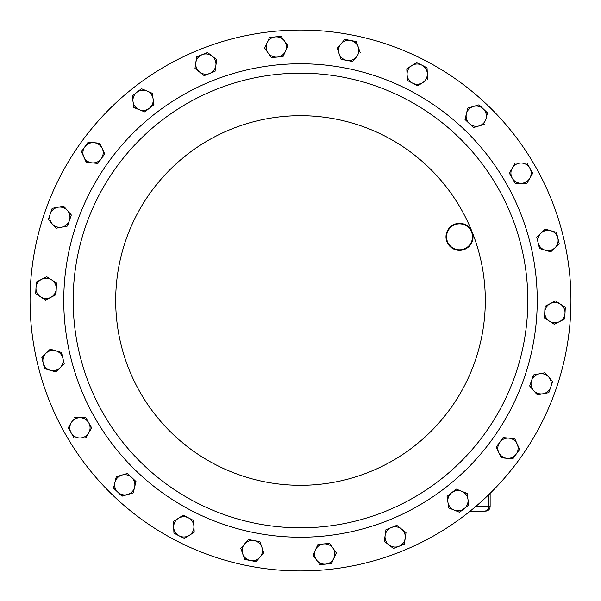 <?xml version="1.0" encoding="UTF-8"?>
<svg xmlns="http://www.w3.org/2000/svg" width="601" height="601" viewBox="0 0 601 601"><rect width="100%" height="100%" fill="white"/><g stroke="black" fill="none" stroke-linecap="round" stroke-linejoin="round"><path stroke-width="0.9" d="M199.983 49.425A270.45 270.45 0 0 1 551.575 199.983A270.45 270.45 0 0 1 401.017 551.575A270.45 270.45 0 0 1 49.425 401.017A270.45 270.45 0 0 1 199.983 49.425A270.45 270.45 0 0 0 66.283 435.725M216.014 89.459A227.321 227.321 0 0 1 511.541 216.014A227.321 227.321 0 0 1 384.986 511.541A227.321 227.321 0 0 1 89.459 384.986A227.321 227.321 0 0 1 216.014 89.459A227.321 227.321 0 0 1 511.541 216.014A227.321 227.321 0 0 1 384.986 511.541M454.491 224.286A13.522 13.522 0 0 1 472.07 231.813A13.522 13.522 0 0 1 464.543 249.392A13.522 13.522 0 0 1 446.964 241.865A13.522 13.522 0 0 1 454.491 224.286M464.34 248.889A12.982 12.982 0 0 0 471.567 232.016A12.982 12.982 0 0 0 454.694 224.789A12.982 12.982 0 0 0 447.467 241.662A12.982 12.982 0 0 0 464.34 248.889M470.132 511.135L484.391 511.135L470.132 511.135M548.826 377.158A10.134 10.134 0 0 1 543.086 393.745L548.826 392.641L552.657 381.582L544.994 372.74L539.247 373.845A10.134 10.134 0 0 1 548.826 377.158M533.508 390.432L537.339 394.849L543.086 393.745A10.134 10.134 0 0 1 533.508 390.432L529.676 386.007L531.592 380.478A10.134 10.134 0 0 1 539.247 373.845L533.508 374.956L529.676 386.007L533.508 390.432A10.134 10.134 0 0 1 531.592 380.478L533.508 374.956L536.49 374.378M52.174 223.842A10.134 10.134 0 0 1 57.914 207.255L52.174 208.359L48.343 219.418L56.006 228.26L61.753 227.155A10.134 10.134 0 0 1 52.174 223.842L56.006 228.26L56.464 228.17M69.408 220.522A10.134 10.134 0 0 1 61.753 227.155L67.492 226.044L71.324 214.993L67.492 210.568A10.134 10.134 0 0 1 69.408 220.522L71.324 214.993L63.661 206.151L57.914 207.255L63.661 206.151L67.492 210.568A10.134 10.134 0 0 0 57.914 207.255M550.847 230.739A10.134 10.134 0 0 1 554.986 247.792L559.223 243.758L556.466 232.384L545.235 229.086L541.005 233.128A10.134 10.134 0 0 1 550.847 230.739L545.235 229.086L542.951 231.265M538.15 242.849A10.134 10.134 0 0 1 541.005 233.128L536.768 237.162L539.525 248.536L545.137 250.181A10.134 10.134 0 0 1 538.15 242.849M553.04 249.648L550.756 251.827L545.137 250.181A10.134 10.134 0 0 0 554.986 247.792L550.756 251.827L547.834 250.97M50.153 370.261A10.134 10.134 0 0 1 46.014 353.208L41.777 357.242L44.534 368.616L55.765 371.914L59.995 367.872A10.134 10.134 0 0 1 50.153 370.261L55.765 371.914L64.232 363.838L62.85 358.151A10.134 10.134 0 0 1 59.995 367.872L64.232 363.838L61.475 352.464L55.863 350.819A10.134 10.134 0 0 1 62.85 358.151L61.475 352.464L55.863 350.819A10.134 10.134 0 0 0 46.014 353.208L50.244 349.173L55.863 350.819M127.607 494.54A10.134 10.134 0 0 1 114.911 482.43L113.529 488.11L121.995 496.186L133.227 492.888L134.601 487.208A10.134 10.134 0 0 1 127.607 494.54M131.747 477.479A10.134 10.134 0 0 1 134.601 487.208L135.984 481.521L131.747 477.479L127.517 473.445L121.898 475.09A10.134 10.134 0 0 1 131.747 477.479L127.292 473.513M121.898 475.09A10.134 10.134 0 0 0 114.911 482.43L116.286 476.743L121.898 475.09L116.286 476.743L116.181 477.194M473.393 106.46A10.134 10.134 0 0 1 486.089 118.57L487.471 112.89L479.005 104.814L467.773 108.112L466.399 113.792A10.134 10.134 0 0 1 473.393 106.46L467.773 108.112L465.016 119.479L469.253 123.521A10.134 10.134 0 0 1 466.399 113.792M479.102 125.909L484.714 124.257L479.102 125.909A10.134 10.134 0 0 1 469.253 123.521L473.483 127.555L479.102 125.909A10.134 10.134 0 0 0 486.089 118.57L487.471 112.89L483.234 108.849M341.037 43.79A10.134 10.134 0 0 1 358.271 47.111L356.363 41.589L344.869 39.373L337.206 48.215L339.122 53.744A10.134 10.134 0 0 1 341.037 43.79L344.869 39.373L347.859 39.944M346.777 60.378A10.134 10.134 0 0 1 339.122 53.744L341.037 59.274L352.524 61.482L356.355 57.065A10.134 10.134 0 0 1 346.777 60.378M358.196 54.939L356.355 57.065A10.134 10.134 0 0 0 358.271 47.111L360.187 52.64L358.271 47.111M259.963 557.21A10.134 10.134 0 0 1 242.729 553.889L244.637 559.411L256.131 561.627L263.794 552.785L261.878 547.256A10.134 10.134 0 0 1 259.963 557.21M254.223 540.622A10.134 10.134 0 0 1 261.878 547.256L259.963 541.726L248.476 539.518L244.645 543.935A10.134 10.134 0 0 1 254.223 540.622L259.963 541.726L260.962 544.604M244.645 543.935A10.134 10.134 0 0 0 242.729 553.889L240.813 548.36L244.645 543.935L240.813 548.36L240.963 548.796M333.923 558.231A10.134 10.134 0 0 1 316.457 559.899L319.845 564.662L331.497 563.55L336.357 552.905L332.962 548.142A10.134 10.134 0 0 1 333.923 558.231M323.744 543.935A10.134 10.134 0 0 1 332.962 548.142L329.566 543.379L317.921 544.491L315.487 549.81A10.134 10.134 0 0 1 323.744 543.935L317.921 544.491M313.061 555.136L315.487 549.81A10.134 10.134 0 0 0 316.457 559.899L313.061 555.136L316.457 559.899M267.077 42.769A10.134 10.134 0 0 1 284.543 41.101L281.155 36.338L269.503 37.45L264.643 48.095L268.038 52.858A10.134 10.134 0 0 1 267.077 42.769L264.643 48.095L271.434 57.621L277.256 57.065A10.134 10.134 0 0 1 268.038 52.858M287.939 45.864L285.513 51.19A10.134 10.134 0 0 1 277.256 57.065L283.079 56.509L285.513 51.19A10.134 10.134 0 0 0 284.543 41.101L287.939 45.864L283.079 56.509L271.434 57.621L269.669 55.142M83.832 156.981A10.134 10.134 0 0 1 94.011 142.685L88.189 142.129L81.398 151.662L86.259 162.308L92.088 162.863A10.134 10.134 0 0 1 83.832 156.981L81.533 151.475M104.694 153.886L101.306 158.649A10.134 10.134 0 0 1 92.088 162.863L97.91 163.419L104.694 153.886L102.268 148.567A10.134 10.134 0 0 1 101.306 158.649L97.91 163.419L92.088 162.863M102.268 148.567A10.134 10.134 0 0 0 94.011 142.685L99.834 143.241L102.268 148.567L99.834 143.241L99.375 143.203M517.168 444.019A10.134 10.134 0 0 1 506.989 458.315L512.811 458.871L519.602 449.338L514.741 438.692L508.912 438.137A10.134 10.134 0 0 1 517.168 444.019M499.694 442.351A10.134 10.134 0 0 1 508.912 438.137L503.09 437.581L496.306 447.114L498.732 452.433A10.134 10.134 0 0 1 499.694 442.351M501.069 457.541L498.732 452.433A10.134 10.134 0 0 0 506.989 458.315L501.166 457.759L506.989 458.315M189.277 535.386A10.134 10.134 0 0 1 173.681 527.347L173.959 533.192L184.357 538.549L194.198 532.223L193.92 526.378A10.134 10.134 0 0 1 189.277 535.386L194.198 532.223L194.048 529.068M188.444 517.859A10.134 10.134 0 0 1 193.92 526.378L193.642 520.534L183.245 515.177L178.324 518.34A10.134 10.134 0 0 1 188.444 517.859M179.158 535.867L173.959 533.192L173.404 521.503L178.324 518.34A10.134 10.134 0 0 0 173.681 527.347L173.404 521.503L183.245 515.177L193.642 520.534L193.92 526.378M411.723 65.614A10.134 10.134 0 0 1 427.319 73.653L427.041 67.808L416.643 62.451L406.802 68.777L407.08 74.622A10.134 10.134 0 0 1 411.723 65.614M412.556 83.141A10.134 10.134 0 0 1 407.08 74.622L407.358 80.466L417.755 85.823L422.676 82.66A10.134 10.134 0 0 1 412.556 83.141L407.358 80.466L406.802 68.777L416.846 62.557M425.042 81.143L422.676 82.66A10.134 10.134 0 0 0 427.319 73.653L427.596 79.497L427.319 73.653M195.821 62.624A10.134 10.134 0 0 1 212.108 56.103L207.51 52.49L196.647 56.84L194.987 68.416L199.585 72.037A10.134 10.134 0 0 1 195.821 62.624L194.987 68.416L204.182 75.651L209.614 73.48A10.134 10.134 0 0 1 199.585 72.037L204.182 75.651L204.618 75.478M216.676 59.95L215.879 65.509A10.134 10.134 0 0 1 209.614 73.48L215.045 71.301L215.879 65.509A10.134 10.134 0 0 0 212.108 56.103L216.713 59.717L212.108 56.103M405.179 538.376A10.134 10.134 0 0 1 388.892 544.897L393.49 548.51L404.353 544.16L406.013 532.584L401.415 528.963A10.134 10.134 0 0 1 405.179 538.376M391.386 527.52A10.134 10.134 0 0 1 401.415 528.963L396.818 525.349L391.386 527.52L385.955 529.699L385.121 535.491A10.134 10.134 0 0 1 391.386 527.52M385.121 535.491A10.134 10.134 0 0 0 388.892 544.897L384.287 541.283L385.955 529.699L396.818 525.349L406.013 532.584L404.353 544.16L398.921 546.339M467.961 499.243A10.134 10.134 0 0 1 454.161 510.091L459.592 512.27L468.788 505.035L467.127 493.451L461.696 491.28A10.134 10.134 0 0 1 467.961 499.243M451.667 492.722A10.134 10.134 0 0 1 461.696 491.28L456.264 489.109L447.069 496.336L447.903 502.128A10.134 10.134 0 0 1 451.667 492.722M448.729 507.92L447.903 502.128A10.134 10.134 0 0 0 454.161 510.091L448.729 507.92L454.161 510.091M133.039 101.757A10.134 10.134 0 0 1 146.839 90.909L141.408 88.73L132.212 95.965L133.873 107.549L139.304 109.72A10.134 10.134 0 0 1 133.039 101.757M149.333 108.278A10.134 10.134 0 0 1 139.304 109.72L144.736 111.891L153.931 104.664L153.097 98.872A10.134 10.134 0 0 1 149.333 108.278L153.901 104.431M151.835 92.907L152.271 93.08L153.097 98.872A10.134 10.134 0 0 0 146.839 90.909L152.301 93.313M40.635 296.909A10.134 10.134 0 0 1 41.469 279.375L36.27 282.057L35.714 293.746L45.556 300.072L50.754 297.39A10.134 10.134 0 0 1 40.635 296.909M56.239 288.863A10.134 10.134 0 0 1 50.754 297.39L55.961 294.708L56.517 283.018L51.596 279.856A10.134 10.134 0 0 1 56.239 288.863L55.75 294.813M46.254 276.911L46.675 276.693L51.596 279.856A10.134 10.134 0 0 0 41.469 279.375L46.675 276.693L49.229 278.338M560.365 304.091A10.134 10.134 0 0 1 559.531 321.625L564.73 318.943L565.286 307.254L555.444 300.928L550.246 303.61A10.134 10.134 0 0 1 560.365 304.091M544.761 312.137A10.134 10.134 0 0 1 550.246 303.61L545.039 306.292L544.483 317.982L549.404 321.144A10.134 10.134 0 0 1 544.761 312.137M554.746 324.089L554.325 324.307L549.404 321.144A10.134 10.134 0 0 0 559.531 321.625L554.13 324.179M79.948 437.971A10.134 10.134 0 0 1 71.173 422.773L68.244 427.837L74.096 437.971L85.793 437.971L88.723 432.9A10.134 10.134 0 0 1 79.948 437.971L74.096 437.971L68.244 427.837L71.173 422.773A10.134 10.134 0 0 1 88.723 422.773A10.134 10.134 0 0 1 88.723 432.9L91.645 427.837L85.793 417.703L74.096 417.703L79.948 417.703M512.277 168.1L509.355 173.163L512.277 178.227L515.207 183.297L521.052 183.297A10.134 10.134 0 0 1 512.277 168.1L515.207 163.029L521.052 163.029A10.134 10.134 0 0 1 529.827 178.227L532.756 173.163L526.904 163.029L515.207 163.029L512.277 168.1A10.134 10.134 0 0 1 521.052 163.029L526.904 163.029L528.422 165.666M532.756 173.163L526.904 183.297L521.052 183.297A10.134 10.134 0 0 0 529.827 178.227L526.904 183.297L523.862 183.297M550.741 387.112L548.826 392.641L543.086 393.745M544.536 372.83L544.994 372.74L552.657 381.582M67.492 226.044L61.753 227.155M50.334 221.716L48.343 219.418L50.259 213.888M545.137 250.181L539.525 248.536L536.768 237.162M553.544 231.528L556.466 232.384L559.223 243.758L554.986 247.792M43.159 362.929L41.95 357.084M47.456 369.472L44.482 368.39M135.984 481.521L135.263 484.474M134.601 487.208L133.227 492.888L121.83 496.028M117.766 492.151L113.529 488.11L114.911 482.43M469.253 123.521L465.016 119.479L465.737 116.526M473.708 127.487L471.282 125.459M344.133 59.867L341.037 59.274L340.038 56.396M337.364 48.651L339.197 45.916M352.674 61.31L349.534 60.911M350.616 40.477L356.363 41.589L357.355 44.459M261.878 547.256L263.794 552.785L255.898 561.582M248.326 539.69L251.466 540.089M247.74 560.012L244.637 559.411L242.729 553.889M326.426 543.68L329.566 543.379L332.962 548.142M334.524 550.336L336.357 552.905L331.264 563.573M325.674 564.106L319.709 564.474M275.326 36.894L281.291 36.526M86.724 162.353L84.996 159.535M86.356 144.706L88.189 142.129L94.011 142.685M498.732 452.433L496.306 447.114L503.322 437.603M508.912 438.137L514.741 438.692L519.467 449.525M516.206 454.101L512.578 458.848M186.919 536.903L184.357 538.549M422.676 82.66L417.755 85.823L415.051 84.433M421.842 65.133L427.041 67.808L427.183 70.85M215.075 71.068L209.614 73.48M196.219 59.845L196.647 56.84L207.698 52.633M393.918 548.337L393.49 548.51L388.892 544.897M386.774 543.229L384.287 541.283M447.903 502.128L447.069 496.336L456.264 489.109L461.696 491.28M466.692 493.278L467.127 493.451L468.788 505.035L459.374 512.18M147.215 109.945L144.736 111.891L139.304 109.72M134.308 107.722L133.873 107.549M141.04 89.023L141.626 88.82M132.212 95.965L136.81 92.351M50.754 297.39L45.36 299.944M51.596 279.856L56.517 283.018M35.992 287.902L36.27 282.057L41.469 279.375M544.483 317.982L545.039 306.292L550.246 303.61M552.635 302.378L555.444 300.928L565.286 307.254L564.73 318.943L559.531 321.625M85.793 417.703L91.645 427.837L90.127 430.474M88.723 432.9L85.56 437.971M510.933 175.898L509.355 173.163L510.873 170.526M518.242 183.297L515.207 183.297L512.277 178.227M388.486 520.278A236.734 236.734 0 0 1 80.722 388.486A236.734 236.734 0 0 1 212.514 80.722A236.734 236.734 0 0 1 520.278 212.514A236.734 236.734 0 0 1 388.486 520.278M472.07 231.813A184.808 184.808 0 0 1 369.187 472.07A184.808 184.808 0 0 1 128.93 369.187A184.808 184.808 0 0 1 231.813 128.93A184.808 184.808 0 0 1 472.07 231.813A184.808 184.808 0 0 1 381.252 466.729A184.808 184.808 0 0 1 140.454 392.904A184.808 184.808 0 0 1 208.096 140.454A184.808 184.808 0 0 1 460.546 208.096M475.586 506.628L490.138 506.628L490.138 493.323M484.391 511.135C487.126 510.865 488.628 509.363 488.898 506.628L488.898 494.533M490.138 506.628C489.875 509.363 488.373 510.865 485.631 511.135"/></g></svg>

